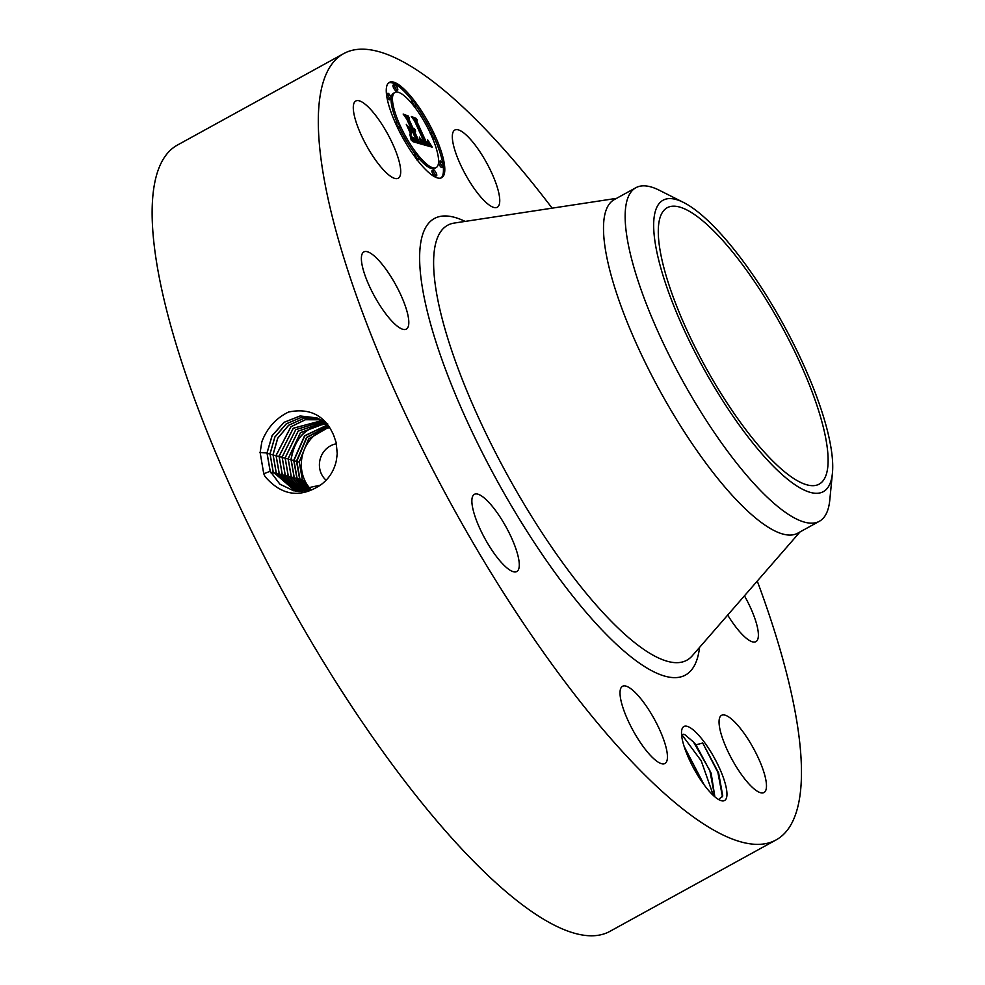 <?xml version="1.0" encoding="UTF-8"?>
<svg xmlns="http://www.w3.org/2000/svg" width="985" height="985" viewBox="0 0 985 985"><rect width="100%" height="100%" fill="white"/><g stroke="black" fill="none" stroke-linecap="round" stroke-linejoin="round"><path stroke-width="1.48" d="M663.139 264.817A157.723 43.205 -118.8 0 1 667.177 207.736A157.723 43.205 -118.8 0 1 748.378 272.808A157.723 43.205 -118.8 0 1 823.263 427.034A157.723 43.205 -118.8 0 1 819.212 484.115A157.723 43.205 -118.8 0 1 738.024 419.044A157.723 43.205 -118.8 0 1 663.139 264.817M722.719 400.686A166.28 45.556 61.2 0 0 832.436 473.059A166.28 45.556 61.2 0 0 763.683 291.166A166.28 45.556 61.2 0 0 683.602 202.491A166.28 45.556 61.2 0 0 656.416 249.845A166.28 45.556 61.2 0 0 722.719 400.686M683.602 202.491L659.408 190.302A190.351 52.143 61.2 0 0 635.891 187.704A190.351 52.143 61.2 0 0 631.003 256.605A190.351 52.143 -118.8 0 0 704.189 417.172A190.351 52.143 61.2 0 0 819.385 521.274A190.351 52.143 61.2 0 0 829.789 500.023L832.436 473.059M326.133 480.224A20.673 19.158 106.3 0 1 320.236 458.911A20.673 19.158 106.3 0 1 336.414 443.792M819.385 521.274L797.739 533.181A190.351 52.143 -118.8 0 1 699.732 454.639A190.351 52.143 -118.8 0 1 609.358 268.511A190.351 52.143 -118.8 0 1 614.234 199.623L635.891 187.704M311.235 489.791A36.544 33.884 106.3 0 1 302.924 453.469A36.544 33.884 106.3 0 1 329.692 427.576M329.249 426.911L308.613 438.953L299.243 461.965L302.284 479.387L309.918 490.21M328.473 425.803L306.581 437.352L296.497 461.152L299.538 478.575L308.502 490.592M328.571 425.939L306.84 437.537L296.83 461.239L299.846 478.661L308.662 490.542M757.268 581.064A448.68 122.916 -118.8 0 1 787.655 677.508A448.68 122.916 -118.8 0 1 776.143 839.897A448.68 122.916 -118.8 0 1 545.148 654.779A448.68 122.916 -118.8 0 1 332.117 216.035A448.68 122.916 -118.8 0 1 343.617 53.646A448.68 122.916 -118.8 0 1 552.129 208.155M696.654 733.062A42.22 11.561 -118.8 0 1 723.249 777.374A42.22 11.561 -118.8 0 1 720.86 800.571A42.22 11.561 -118.8 0 1 711.823 793.984A42.22 11.561 -118.8 0 1 681.842 729.651A42.22 11.561 -118.8 0 1 696.654 733.062M468.134 136.866A44.054 12.066 -118.8 0 1 493.805 177.731A44.054 12.066 -118.8 0 1 497.277 207.244A44.054 12.066 -118.8 0 1 483.943 200.435A44.054 12.066 -118.8 0 1 458.271 159.57A44.054 12.066 -118.8 0 1 454.811 130.045A44.054 12.066 -118.8 0 1 468.134 136.866M744.451 595.79A44.054 12.066 -118.8 0 1 757.034 625.697A44.054 12.066 -118.8 0 1 755.914 641.641A44.054 12.066 -118.8 0 1 727.693 615.059M721.365 715.43A44.054 12.066 -118.8 0 1 721.537 715.332A44.054 12.066 -118.8 0 1 753.168 747.8A44.054 12.066 -118.8 0 1 764.175 792.433A44.054 12.066 -118.8 0 1 764.003 792.531A44.054 12.066 -118.8 0 1 732.372 760.075A44.054 12.066 -118.8 0 1 721.365 715.43M635.817 693.108A44.054 12.066 -118.8 0 1 661.489 733.973A44.054 12.066 -118.8 0 1 664.961 763.498A44.054 12.066 -118.8 0 1 651.639 756.677A44.054 12.066 -118.8 0 1 625.967 715.812A44.054 12.066 -118.8 0 1 622.495 686.299A44.054 12.066 -118.8 0 1 635.817 693.108M505.798 526.482A44.054 12.066 -118.8 0 1 516.805 571.534A44.054 12.066 -118.8 0 1 485.359 539.398A44.054 12.066 -118.8 0 1 474.339 494.347A44.054 12.066 -118.8 0 1 505.798 526.482M407.458 313.156A44.054 12.066 -118.8 0 1 406.325 329.101A44.054 12.066 -118.8 0 1 383.645 310.928A44.054 12.066 -118.8 0 1 362.726 267.846A44.054 12.066 -118.8 0 1 363.859 251.914A44.054 12.066 -118.8 0 1 386.539 270.087A44.054 12.066 -118.8 0 1 407.458 313.156M398.408 178.113A44.054 12.066 -118.8 0 1 398.236 178.211A44.054 12.066 -118.8 0 1 366.605 145.755A44.054 12.066 -118.8 0 1 355.597 101.11A44.054 12.066 -118.8 0 1 355.77 101.012A44.054 12.066 -118.8 0 1 387.4 133.48A44.054 12.066 -118.8 0 1 398.408 178.113M435.075 135.745A54.384 14.898 -118.8 0 1 441.748 177.669A54.384 14.898 -118.8 0 1 395.982 124.282A54.384 14.898 -118.8 0 1 389.321 82.371A54.384 14.898 -118.8 0 1 435.075 135.745M327.796 424.904L304.747 435.899L293.973 460.401L297.002 477.823L307.258 490.875M776.143 839.897L609.974 931.317A448.68 122.916 -118.8 0 1 378.966 746.187A448.68 122.916 -118.8 0 1 165.936 307.443A448.68 122.916 -118.8 0 1 177.448 145.054L343.617 53.646M336.107 442.388L333.656 435.235C324.952 415.473 309.943 407.728 288.63 412.001C275.972 418.145 267.034 428.081 261.838 441.809L260.138 452.484L263.734 473.699L264.953 476.444C281.39 495.529 299.859 498.435 320.371 485.149C328.596 479.264 333.89 471.224 336.254 461.029L337.227 453.716L336.107 442.376L337.289 453.703L336.254 461.029M714.741 796.73L709.84 770.492L693.452 741.976L684.71 734.539L681.558 734.453M718.631 799.537L722.756 795.966L718.607 772.868L702.699 742.986L695.976 744.869L711.145 773.225L714.864 796.828M693.452 741.976A35.694 9.776 -118.8 0 1 695.976 744.869M441.021 177.977A54.384 14.898 61.2 0 0 443.25 166.785A3.3 0.899 -118.8 0 1 440.492 163.535A3.3 0.899 -118.8 0 1 440.086 160.998A3.3 0.899 -118.8 0 1 442.856 164.236A3.3 0.899 -118.8 0 1 443.262 166.773L441.883 167.536A3.3 0.899 61.2 0 1 439.113 164.298A3.3 0.899 61.2 0 1 438.547 162.562M442.93 164.409A54.384 14.898 61.2 0 0 434.434 138.122M431.701 132.249A54.384 14.898 61.2 0 0 415.842 105.432M412.284 100.63A54.384 14.898 61.2 0 0 388.669 82.814M327.734 424.818L304.562 435.776L293.752 460.352L296.793 477.774L307.16 490.887M316.998 417.923L300.166 415.978L284.037 422.368L272.131 435.702L267.046 452.989L270.222 471.298L279.925 484.164L294.022 490.924M327.143 424.067L316.973 417.911L300.129 415.953L283.988 422.343L272.069 435.665L266.984 452.977L270.161 471.286L279.863 484.164L293.986 490.912L320.371 485.149M394.874 92.479A42.847 11.734 -118.8 0 1 430.938 134.539A42.847 11.734 -118.8 0 1 436.183 167.561A42.847 11.734 -118.8 0 1 400.132 125.501A42.847 11.734 -118.8 0 1 394.874 92.479L393.507 93.23A42.847 11.734 61.2 0 0 391.144 98.229M391.094 98.906A42.847 11.734 61.2 0 0 396.93 122.091M399.504 127.865A42.847 11.734 61.2 0 0 415.141 153.882M418.576 158.129A42.847 11.734 61.2 0 0 434.804 168.324L436.183 167.561M433.437 169.9L432.058 170.664A3.3 0.899 61.2 0 0 432.464 173.2A3.3 0.899 61.2 0 0 435.235 176.438L436.614 175.675A3.3 0.899 -118.8 0 1 433.843 172.449A3.3 0.899 -118.8 0 1 433.437 169.9A3.3 0.899 -118.8 0 1 436.207 173.138A3.3 0.899 -118.8 0 1 436.614 175.675M397.989 128.542A3.3 0.899 61.2 0 0 398.272 128.542L399.651 127.779A3.3 0.899 -118.8 0 1 396.869 124.553A3.3 0.899 -118.8 0 1 396.462 122.005A3.3 0.899 -118.8 0 1 399.245 125.243A3.3 0.899 -118.8 0 1 399.651 127.779M415.375 153.758A3.3 0.899 -118.8 0 1 418.145 156.984A3.3 0.899 -118.8 0 1 418.551 159.533A3.3 0.899 -118.8 0 1 415.769 156.295A3.3 0.899 -118.8 0 1 415.375 153.758L413.995 154.51A3.3 0.899 61.2 0 0 413.835 155.371M394.456 84.353L393.077 85.116A3.3 0.899 61.2 0 0 393.483 87.653A3.3 0.899 61.2 0 0 396.253 90.891L397.632 90.127A3.3 0.899 -118.8 0 1 394.85 86.902A3.3 0.899 -118.8 0 1 394.456 84.353A3.3 0.899 -118.8 0 1 397.226 87.591A3.3 0.899 -118.8 0 1 397.632 90.127M386.76 96.395A3.3 0.899 61.2 0 0 386.834 96.555A3.3 0.899 61.2 0 0 389.604 99.793L390.983 99.042A3.3 0.899 -118.8 0 1 388.213 95.804A3.3 0.899 -118.8 0 1 387.807 93.267A3.3 0.899 -118.8 0 1 390.577 96.493A3.3 0.899 -118.8 0 1 390.983 99.042M432.747 138.713A3.3 0.899 61.2 0 0 433.215 138.786L434.594 138.035A3.3 0.899 -118.8 0 1 431.824 134.797A3.3 0.899 -118.8 0 1 431.418 132.249A3.3 0.899 -118.8 0 1 434.188 135.487A3.3 0.899 -118.8 0 1 434.594 138.035M440.086 160.998L438.707 161.749A3.3 0.899 61.2 0 0 438.584 161.885M412.518 100.507A3.3 0.899 -118.8 0 1 415.288 103.745A3.3 0.899 -118.8 0 1 415.695 106.281A3.3 0.899 -118.8 0 1 412.924 103.043A3.3 0.899 -118.8 0 1 412.518 100.507L411.139 101.258A3.3 0.899 61.2 0 0 411.114 102.662M327.783 423.993C306.963 425.569 294.749 437.426 291.129 459.564L294.146 476.986L305.941 491.121M327.648 423.956C306.827 425.532 294.613 437.402 291.018 459.552L294.059 476.974L305.892 491.121M318.34 418.477L301.89 417.197L286.339 423.833L274.938 436.971L270.062 453.814L273.227 472L295.451 491.183M318.315 418.465L301.853 417.172L286.29 423.796L274.877 436.946L270.001 453.789L273.153 471.987L295.414 491.17M704.213 784.983L684.144 746.495M703.844 784.466L684.329 747.061M422.048 144.327L420.398 138.356L423.23 142.616L425.434 143.687L415.202 121.056L413.158 118.483L417.061 119.628L416.975 121.721L426.456 142.53L427.872 142.603L427.441 139.932L428.278 142.874L426.8 143.096L427.17 144.093L429.14 144.007L427.995 140.276L432.181 147.122L422.048 144.327M420.915 142.862L419.364 137.112L420.915 142.862M421.703 140.264L424.067 141.815L414.488 120.786L411.336 116.464L416.162 118.36L412.062 117.166L414.673 120.699L424.597 142.493L421.703 140.264M421.26 144.106L412.395 141.495L410.942 135.635L414.119 140.018L417.615 141.532L413.146 131.744L416.569 140.227L413.885 139.205L412.038 137.05L416.089 139.599L412.419 131.522L411.127 131.153L411.373 134.28L407.371 125.514L410.388 129.404L412.346 129.983L407.544 119.444L405.217 116.402L409.415 117.634L409.255 119.948L413.355 128.936L414.316 128.555L414.057 130.488L415.202 129.774L414.857 132.236L418.884 141.064L421.26 144.106M411.164 140.03L409.785 134.083L411.164 140.03M410.413 133.369L406.3 124.332L410.413 133.369M409.058 127.496L410.819 128.013L406.731 119.062L403.16 114.063L408.578 116.144L403.887 114.765L406.83 118.877L411.287 128.641L409.058 127.496M326.023 423.131L300.511 432.674L288.174 458.739L291.203 476.235L304.451 491.33L291.141 476.235L288.937 477.072M431.713 146.371L430.962 146.79M429.952 146.506L428.746 144.536M431.258 145.632L429.879 146.396M430.814 144.918L429.435 145.669M430.383 144.204L429.004 144.967M429.965 143.514L429.14 143.97M428.881 144.463L427.244 145.3L425.803 144.844L425.421 143.859L426.8 143.096M428.758 144.512L427.392 145.275M428.623 144.536L427.244 145.3M428.45 144.536L427.084 145.3M428.266 144.512L426.899 145.275M428.056 144.463L426.69 145.214M427.896 144.413L426.517 145.164M427.724 144.352L426.357 145.103M427.552 144.278L426.173 145.029M427.367 144.192L425.988 144.943M427.17 144.093L425.803 144.844M428.278 142.874L427.478 143.305M428.266 142.53L427.071 143.182M427.736 142.739L426.973 143.157M427.638 142.776L426.948 143.145M427.527 142.788L426.899 143.133M425.988 143.539L425.274 143.342M427.244 142.763L425.865 143.527M427.071 142.726L425.705 143.478M426.456 142.53L425.212 143.207M416.975 121.721L415.793 122.374M415.621 121.98L415.682 120.379L414.353 119.998M417.061 119.628L415.682 120.379M425.434 143.687L423.907 144.438L421.789 143.293M425.286 143.675L423.907 144.438M425.151 143.65L423.772 144.413M425.003 143.625L423.624 144.376M424.855 143.588L423.476 144.352M424.695 143.551L423.328 144.303M424.51 143.49L423.131 144.241M424.326 143.404L422.947 144.167M424.141 143.317L422.762 144.069M423.956 143.207L422.577 143.958M423.772 143.084L422.393 143.835M423.587 142.936L422.22 143.699M423.415 142.788L422.036 143.539M423.23 142.616L421.863 143.367M423.058 142.419L421.752 143.133M422.885 142.222L421.691 142.874M422.7 142L421.617 142.591M422.516 141.742L421.543 142.271M422.319 141.458L421.469 141.926M422.109 141.15L421.371 141.557M421.888 140.818L421.272 141.163M418.711 143.354L417.418 141.631M418.884 141.064L417.505 141.815M415.485 131.904L413.675 132.889M414.119 132.655L413.971 131.005L415.35 130.266M415.535 131.694L414.168 132.446M415.559 131.411L414.18 132.175M415.522 131.079L414.156 131.842M415.461 130.697L414.082 131.461M414.722 130.599L413.109 131.387L412.235 130.254L414.303 129.133M414.611 130.623L413.244 131.387M414.488 130.636L413.109 131.387M414.328 130.599L412.961 131.362M414.192 130.549L412.826 131.3M414.057 130.488L412.678 131.239M414.328 128.973L412.949 129.725M414.328 128.776L412.949 129.528M413.478 128.961L412.21 129.663M413.355 128.936L412.173 129.589M409.255 119.948L408.073 120.601M407.913 120.244L408.036 118.397L406.362 117.904M409.415 117.634L408.036 118.397M412.346 129.983L409.563 130.328M410.388 129.404L409.403 129.958M411.127 131.153L410.179 131.67M416.089 139.599L415.436 139.956M415.904 139.575L415.276 139.919M417.615 141.532L416.236 142.283L413.848 141.495L412.173 140.19L413.54 139.427M417.283 141.409L415.904 142.172M416.446 141.15L415.067 141.902M415.965 141.027L414.599 141.778M415.707 140.941L414.34 141.705M415.461 140.855L414.082 141.606M415.214 140.744L413.848 141.495M414.981 140.621L413.614 141.372M414.759 140.486L413.38 141.249M414.537 140.35L413.158 141.101M414.328 140.19L412.949 140.941M414.119 140.018L412.74 140.781M413.922 139.833L412.543 140.596M413.725 139.648L412.358 140.399M413.318 139.168L412.099 139.833M413.084 138.86L412.013 139.451M412.838 138.528L411.927 139.033M412.567 138.146L411.804 138.565M325.998 423.107L300.45 432.637L288.113 458.727L291.141 476.235M319.669 419.093L303.626 418.453L288.654 425.298L277.745 438.239L273.091 454.627L276.219 472.714L296.904 491.367M319.645 419.081L303.577 418.428L288.593 425.261L277.684 438.214L273.017 454.614L276.157 472.702L296.867 491.367M324.791 422.196L298.147 431.159L285.157 457.914L288.211 475.533L302.9 491.478M324.767 422.171L298.086 431.122L285.096 457.902L288.149 475.521L302.863 491.49M320.975 419.77L305.362 419.745L290.969 426.776L276.108 455.452L279.223 473.416L298.369 491.503M320.95 419.758L305.313 419.721L290.907 426.751L276.034 455.439L279.149 473.403L298.332 491.503M323.536 421.321L295.771 429.657L282.141 457.102L285.207 474.819L301.373 491.564L285.145 474.819L282.941 475.656M323.511 421.297L295.722 429.632L282.067 457.089L285.145 474.819M322.267 420.509L293.296 428.278L279.124 456.277L282.215 474.117L299.859 491.564M322.243 420.496L293.234 428.241L279.05 456.264L282.153 474.117L299.822 491.564M681.657 734.404L701.246 760.888L713.399 795.535M702.699 742.986L717.893 772.388L722.473 796.816M800.029 531.925L692.233 655.825A248.195 68.002 -118.8 0 1 565.772 567.028A248.195 68.002 -118.8 0 1 441.243 315.089A248.195 68.002 -118.8 0 1 454.171 223.078L616.536 198.354M699.535 647.428A260.508 71.376 -118.8 0 1 577.05 601.453A260.508 71.376 -118.8 0 1 427.638 312.799A260.508 71.376 -118.8 0 1 465.166 221.403M302.284 479.387L300.511 480.052M299.243 461.965L296.793 461.793M296.497 461.152L293.949 460.98M299.538 478.575L297.692 479.289M293.752 460.352L291.092 460.167M270.161 471.286L263.648 473.773M266.984 452.977L259.917 452.497M296.793 477.774L294.872 478.513M291.018 459.552L288.149 459.355M273.153 471.987L270.949 472.837M270.001 453.802L267.009 453.592M294.059 476.974L291.929 477.774M276.157 472.702L273.953 473.539M273.017 454.614L270.038 454.417M288.113 458.739L285.121 458.53M279.149 473.403L276.945 474.253M276.034 455.439L273.054 455.242M285.096 457.914L282.104 457.705M288.149 475.521L285.933 476.371M282.153 474.117L279.949 474.955M279.05 456.264L276.071 456.067M282.067 457.089L279.087 456.892M683.664 734.219L684.71 734.539M396.462 122.005L395.096 122.768M418.551 159.533L417.172 160.284M387.807 93.267L386.428 94.018M431.418 132.249L430.039 133.012M415.695 106.281L414.316 107.045"/></g></svg>
